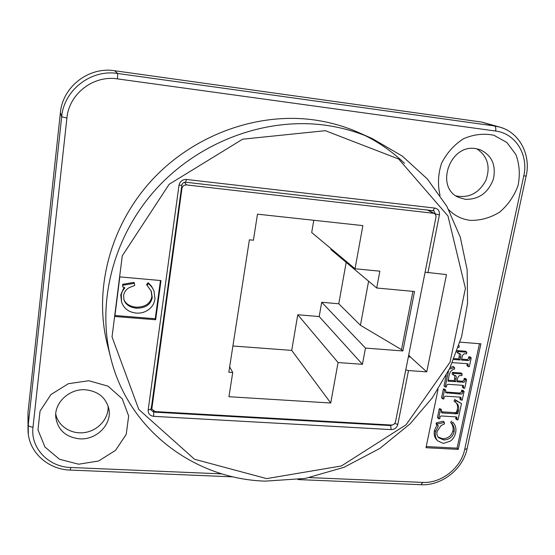 <?xml version="1.0" encoding="UTF-8"?>
<svg xmlns="http://www.w3.org/2000/svg" width="555" height="555" viewBox="0 0 555 555"><rect width="100%" height="100%" fill="white"/><g stroke="black" fill="none" stroke-linecap="round" stroke-linejoin="round"><path stroke-width="0.83" d="M151.244 407.21L151.799 409.077L155.129 411.574L391.344 425.047C393.502 424.957 394.896 423.867 395.521 421.772L436.022 216.922L435.862 215.278L434.801 213.724L427.94 209.977M151.799 409.077L181.915 188.582C182.512 186.112 184.08 184.891 186.619 184.926L184.426 182.304M434.281 213.377L186.619 184.926M362.866 225.607L257.478 214.168L253.406 240.225L249.396 239.815L228.82 372.266L232.725 372.53L228.951 396.714L330.731 403.006L338.057 362.54L362.429 364.309L365.467 348.082L402.868 350.954L414.529 291.507L376.706 288.003L379.856 271.173L355.047 268.766L362.866 225.607M362.429 364.309L319.194 316.551L297.764 314.754L338.057 362.54M365.467 348.082L321.692 302.281L319.194 316.551M402.868 350.954L401.494 349.65L360.445 325.299L338.772 303.779L321.692 302.281M360.445 325.299L368.596 281.191M401.494 349.65L412.906 291.354M346.181 262.369L338.772 303.779M331.051 248.696L330.905 249.549L376.706 288.003M313.783 220.286L311.709 232.524L355.047 268.766M297.764 314.754L291.722 350.392L232.899 345.994M291.722 350.392L330.731 403.006M232.725 372.53L229.659 366.862M425.102 272.207L446.477 274.593L426.739 371.871L408.508 370.56L405.774 369.942M155.657 319.749L114.823 316.496L119.825 276.889L160.992 280.573L155.657 319.749L155.261 318.73L114.947 315.504M110.542 357.184L107.455 344.905C93.552 290.695 109.619 226.773 151.009 181.097C192.495 135.517 256.098 112.103 313.464 119.838C329.656 122.051 344.96 126.394 359.39 132.867L370.962 138.008M365.072 135.552C379.807 142.926 392.947 152.188 404.491 163.337M160.451 280.532L155.261 318.73M122.759 286.879L122.662 284.306L134.012 282.384L134.352 283.307L122.967 285.235L122.759 286.879L124.854 287.788L122.523 291.049L121.267 294.532L121.545 301.955C123.793 308.49 128.649 312.194 136.114 313.075C140.415 313.415 144.293 312.465 147.741 310.224C151.883 307.491 154.283 303.696 154.949 298.847L153.971 290.73L151.786 286.984L148.546 283.626L147.013 285.325L151.307 291.25L152.264 297.515C150.8 304.639 145.479 308.192 136.301 308.185C129.697 307.317 125.583 304.535 123.959 299.839L123.605 295.642C124.188 292.09 126.061 289.412 129.239 287.622L134.685 285.485L134.352 283.307M123.82 299.346C125.596 303.772 129.648 306.388 135.961 307.192C145.112 307.206 150.412 303.661 151.869 296.557L151.106 290.792M147.013 285.325L146.638 284.403L148.171 282.71L151.397 286.061L153.971 290.73M121.545 301.955L120.761 294.851L124.043 287.435M122.662 284.306L122.967 285.235M148.171 282.71L148.546 283.626M151.397 286.061L151.786 286.984M222.007 473.894L70.797 467.49C48.556 467.012 30.275 448.003 32.995 427.19C30.13 426.927 28.541 426.205 28.236 425.019L27.972 412.726L28.021 430.229M27.972 412.726L60.405 112.7L61.674 116.793L28.236 425.019L28.312 434.107M32.995 427.19L66.912 118.021C68.993 93.871 93.406 74.994 117.466 78.886L117.646 73.475L114.628 70.735C88.8 66.503 62.59 86.767 60.405 112.7M114.628 70.735L481.56 122.044L494.533 125.964L117.646 73.475C91.006 69.125 63.943 90.049 61.674 116.793L66.912 118.021M500.235 127.22L481.56 122.044M456.113 195.915C469.058 198.329 478.993 193.126 485.916 180.32C490.689 166.583 487.602 156.066 476.669 148.768M55.75 414.058C58.095 426.323 71.54 434.697 84.922 432.505C98.332 430.458 108.919 418.401 108.107 406.045M426.739 371.871L410.423 357.025L408.362 356.865M410.423 357.025L408.723 355.034M460.012 342.144L480.88 343.822L458.243 449.377L425.997 447.712L438.055 389.326M440.066 195.36C437.548 184.891 438.041 174.214 441.537 163.323C446.747 153.041 454.073 144.841 463.508 138.729C473.63 134.372 483.752 133.214 493.86 135.254L506.854 142.482L515.879 154.498C519.515 164.363 520.236 174.735 518.044 185.613C514.173 196.095 508.047 204.934 499.666 212.121C490.398 217.817 480.644 220.564 470.404 220.37C461.954 219.343 454.739 215.812 448.759 209.776M78.657 464.202L59.545 459.283L44.983 447.073L37.969 429.882L40.05 411.095L50.928 394.556L68.39 383.699L88.835 380.73L108.065 386.183L122.239 398.816L128.663 416.021L126.221 434.385L115.502 450.389L98.582 461.011L78.657 464.202M458.243 449.377L457.084 448.156L426.24 446.553M479.451 343.705L457.084 448.156M450.154 367.479L453.303 366.494L454.483 367.521L449.363 369.131M448.176 380.203L454.337 380.633L454.892 375.256M453.282 375.02L452.11 373.973L452.45 372.356L461.032 372.974L462.225 374.014L453.622 373.397L453.282 375.02L455.599 375.645C456.314 376.061 456.446 377.324 455.988 379.433L455.509 381.694L447.968 381.174L449.009 376.2C449.488 372.273 451.368 369.88 454.635 369.006L454.483 367.521M457.084 380.827L461.774 381.153C463.092 381.41 463.862 380.702 464.091 379.03L464.223 378.42L465.395 378.503L466.602 379.558L465.423 379.474L465.291 380.085C465.062 381.764 464.292 382.471 462.967 382.215L456.883 381.791L457.41 379.287C457.889 376.45 459.131 375.215 461.129 375.582L461.885 375.631L462.225 374.014M446.213 375.346L444.028 385.885L445.172 386.96L446.359 387.043L446.525 386.266C446.678 384.754 447.455 384.115 448.863 384.365L462.176 385.281L463.529 385.642L463.564 388.216L462.37 387.133L462.648 385.33M438.568 418.713L437.444 417.554L439.269 408.764L440.455 408.841L441.586 409.978L440.399 409.902L438.568 418.713L439.747 418.782L439.9 418.068C440.011 416.382 440.83 415.702 442.349 416.042L455.579 416.84L456.876 417.214L456.848 419.802L458.021 419.871L461.489 403.582L455.939 400.654L455.204 402.084L456.772 403.305C458.603 405.004 459.158 407.53 458.43 410.873L457.813 413.392L456.224 413.808L442.633 412.982L441.551 412.67L441.586 409.978M441.274 411.817L456.196 412.656L457.258 409.743C457.889 406.69 457.514 404.359 456.134 402.75M455.204 402.084L454.039 400.967L454.767 399.544L461.489 403.582M456.848 419.802L455.683 418.643L455.988 416.874M437.208 425.22L436.098 424.048L436.341 422.875L443.244 421.217L444.382 422.383L437.458 424.048L437.208 425.22L438.394 425.817L435.55 431.596C434.863 435.356 435.571 438.443 437.659 440.864L443.299 443.424L450.466 441.079C453.144 439.04 454.85 436.285 455.593 432.81C456.272 429.743 455.919 426.975 454.538 424.492L452.859 422.223L451.798 423.458C453.9 426.032 454.656 428.862 454.08 431.95C452.693 437.042 449.259 439.706 443.764 439.942L438.582 437.666C437.09 435.959 436.591 433.864 437.09 431.395L441.024 425.567L444.423 423.909L444.382 422.383M438.068 437.042L442.64 438.741C448.114 438.506 451.548 435.848 452.922 430.763C453.497 427.683 452.741 424.859 450.646 422.293L451.728 421.085M437.659 440.864L436.549 439.657C434.461 437.236 433.76 434.156 434.44 430.402L436.993 424.991M442.696 398.872L441.558 397.769L443.376 389.006L444.562 389.083L445.707 390.172L444.52 390.089L442.696 398.872L443.882 398.948L444.028 398.226C444.132 396.61 445.006 395.944 446.657 396.235L459.547 397.082L461.011 397.449L461.045 400.065L462.218 400.141L464.077 391.407L462.905 391.324L462.759 391.996C462.586 393.613 461.725 394.293 460.185 394.057L445.831 392.76L445.707 390.172M445.464 392.01L459.006 392.961C460.539 393.204 461.399 392.524 461.566 390.914L461.711 390.241L462.884 390.318L464.077 391.407M461.045 400.065L459.859 398.955L460.15 397.137M454.087 358.592L458.888 358.953L459.415 353.424M457.147 350.691L458.194 351.558L457.854 353.195L456.751 351.78M457.188 350.587L465.624 351.239L466.838 352.231L458.194 351.558M461.649 359.161L466.36 359.522C467.678 359.786 468.455 359.078 468.684 357.385L468.815 356.768L469.995 356.858L471.223 357.857L470.036 357.767L469.905 358.384C469.676 360.084 468.899 360.792 467.574 360.528L461.462 360.063L461.996 357.538C462.481 354.666 463.723 353.424 465.728 353.806L466.491 353.861L466.838 352.231M452.36 362.651L466.769 363.622L468.094 363.969L468.156 366.598L466.949 365.572L467.227 363.671M454.337 380.633L455.509 381.694M452.45 372.356L453.622 373.397M464.223 378.42L465.423 379.474M463.564 388.216L464.743 388.292L466.602 379.558M448.53 370.837L445.172 386.96M439.269 408.764L440.399 409.902M456.196 412.656L457.362 413.801M456.647 412.254L457.813 413.392M454.767 399.544L455.939 400.654M436.341 422.875L437.458 424.048M450.646 422.293L451.798 423.458M443.376 389.006L444.52 390.089M461.711 390.241L462.905 391.324M458.263 347.513L459.221 347.118L459.068 345.612M458.888 358.953L460.081 359.959L453.719 359.48M457.854 353.195L460.116 353.792C460.893 354.201 461.038 355.491 460.56 357.677L460.081 359.959M468.815 356.768L470.036 357.767M468.156 366.598L469.343 366.682L471.223 357.857M465.381 199.321C478.785 199.599 488.109 192.911 493.353 179.265C496.323 165.029 491.799 155.129 479.791 149.572L475.711 148.615C449.571 143.821 434.718 187.854 458.874 197.476L465.381 199.321M79.663 438.838C96.646 440.143 112.29 424.075 108.835 408.82C105.943 397.63 98.2 391.282 85.616 389.783C69.736 388.396 54.369 402.389 55.743 416.971C57.685 429.91 65.656 437.194 79.663 438.838M151.695 407.634L151.349 406.468M181.457 188.006L181.915 188.582M433.094 213.009L427.308 209.901M394.695 423.507L397.831 424.367L408.508 370.56M266.643 478.604L194.527 459.256L138.792 409.444L112.041 336.927L122.273 255.834L169.164 184.274L242.611 139.201L325.348 130.689L398.67 159.028L447.947 215.944L465.409 288.343L450.056 362.179L406.08 424.776L341.394 465.971L266.643 478.604M427.919 272.776L439.4 214.903C439.789 211.143 438.263 208.867 434.808 208.083L186.535 179.466C182.463 179.404 179.952 181.353 179.001 185.321L148.171 410.055C148.06 413.669 149.899 415.764 153.673 416.333L391.15 429.598C394.605 429.459 396.832 427.711 397.831 424.367M372.252 138.577C357.351 131.896 341.526 127.414 324.772 125.139C265.394 117.181 199.363 141.553 156.253 188.88C113.234 236.312 96.514 302.572 110.882 358.558C128.802 430.555 194.902 479.09 265.359 481.136L305.285 478.431L344.024 467.31L379.87 448.412L410.055 423.881L432.31 397.81L449.703 368.423L461.621 336.628L467.553 303.412L467.164 269.869L460.282 237.151L446.948 206.474L427.419 179.05L402.257 156.059L372.252 138.577M135.961 307.192L136.301 308.185M151.869 296.557L152.264 297.515M120.761 294.851L121.052 295.815M392.85 424.818L390.651 425.574L391.15 429.598M390.144 424.977L390.651 425.574L153.7 412.094L153.673 416.333M150.96 408.959L148.171 410.055M153.388 411.061L153.7 412.094L151.043 410.096L150.932 409.319M181.818 185.079L179.001 185.321M185.564 182.165L186.535 179.466M432.962 210.511L434.808 208.083M433.316 210.574L433.899 210.796L435.259 213.904L439.4 214.903M434.475 213.488L435.217 214.126M117.466 78.886L495.629 131.049C515.595 133.38 528.755 154.956 523.767 175.949L464.674 449.481C461.032 468.004 441.26 483.537 422.743 482.399L309.669 477.605M454.809 378.378L455.988 379.433M461.774 381.153L462.967 382.215M464.091 379.03L465.291 380.085M462.488 386.578L463.682 387.654M441.502 411.838L442.633 412.982M455.051 412.67L456.224 413.808M457.001 410.957L458.166 412.094M457.258 409.743L458.43 410.873M455.835 417.936L457.001 419.087M442.64 438.741L443.764 439.942M452.922 430.763L454.08 431.95M434.44 430.402L435.55 431.596M446.442 392.128L447.594 393.217M459.006 392.961L460.185 394.057M461.566 390.914L462.759 391.996M460.012 398.24L461.198 399.343M459.367 356.671L460.56 357.677M466.36 359.522L467.574 360.528M468.684 357.385L469.905 358.384M467.067 365.01L468.281 366.029M70.228 470.064L70.797 467.49M495.629 131.049C496.073 128.295 495.705 126.595 494.533 125.964L500.194 127.206C519.674 132.791 531.079 154.977 526.168 175.97L523.767 175.949M503.26 128.295L500.215 127.213M464.674 449.481L467.116 448.634M422.743 482.399L421.058 484.709M433.899 210.796L185.641 182.213C183.608 182.2 182.345 183.185 181.853 185.162L151.043 410.096M28.021 430.18C28.173 451.631 47.654 469.516 70.228 470.071M526.154 176.018L467.116 448.62M467.081 448.801C462.974 469.114 441.669 485.861 421.252 484.716M421.051 484.709L298.014 479.575M233.28 476.87L70.27 470.071"/></g></svg>
